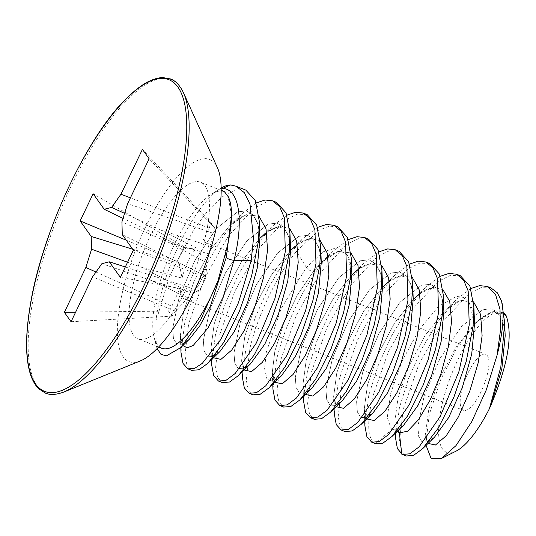 <?xml version="1.0" encoding="UTF-8"?>
<svg xmlns="http://www.w3.org/2000/svg" width="536" height="536" viewBox="0 0 536 536"><rect width="100%" height="100%" fill="white"/><g stroke="black" fill="none" stroke-linecap="round" stroke-linejoin="round"><path stroke-width="0.4" stroke-dasharray="2.68 2.01" d="M491.056 287.993L481.027 287.611L469.121 293.48L442.83 321.7L418.857 364.4L403.24 409.216L399.461 441.162L401.618 451.078L406.241 455.995M395.548 438.053L399.407 407.688L408.526 378.543L422.033 348.346L438.461 320.93L455.975 299.812L444.002 311.476L425.108 335.442L408.794 366.363L398.114 397.283L394.891 421.269L397.424 431.165M460.404 275.759L450.367 275.383L438.468 281.253L412.171 309.473L388.198 352.172L372.587 396.982C366.718 423.159 367.515 438.662 374.979 443.486L375.589 443.768M364.895 425.832L368.755 395.454L377.873 366.316L391.38 336.112L407.809 308.703L425.323 287.584L440.197 276.315M429.751 263.531L419.722 263.149L407.816 269.018L381.518 297.245L357.552 339.938L341.935 384.754L338.162 416.7L340.313 426.609L344.943 431.534M334.243 413.591L338.102 383.22L347.221 354.088L360.735 323.871L377.163 296.468L394.684 275.337L409.544 264.087M303.59 401.337L307.456 370.992L316.582 341.827L330.096 311.624L346.537 284.201L364.045 263.089L378.892 251.853M399.106 251.297L389.062 250.922L377.156 256.791L350.859 285.025L326.9 327.71L311.282 372.52L307.51 404.472L309.661 414.375L314.29 419.299M180.987 352.4L184.853 322.062L193.985 292.89L207.492 262.694L223.934 235.264L241.448 214.152L256.288 202.923M276.502 202.367L266.459 201.992L254.56 207.861L228.256 236.095L204.296 278.78L188.685 323.59L184.907 355.549L187.057 365.445L191.687 370.369M272.945 389.136L276.804 358.758C284.1 327.543 303.028 286.907 323.242 262.131L333.405 250.855L348.246 239.619M368.453 239.063L358.423 238.688L346.517 244.55L320.226 272.77L296.254 315.47L280.636 360.286L276.857 392.231L279.015 402.147L283.638 407.072M337.801 226.829L329.184 226.145L319.081 230.225L296.421 251.431C276.208 276.201 257.287 316.836 249.984 348.058L246.205 380.004L248.362 389.913L252.985 394.838M242.292 376.888L246.151 346.524L255.277 317.372L268.784 287.175L285.219 259.752L302.733 238.641L317.593 227.391M307.148 214.601L297.118 214.219L285.219 220.088L258.928 248.295L234.949 291.001L219.331 335.824L215.559 367.77L217.71 377.679L222.34 382.603M211.64 364.641L215.499 334.297L224.624 305.151L238.145 274.928L254.567 247.518L272.094 226.393L286.941 215.157M470.849 288.549L455.975 299.812M503.873 312.823L492.242 311.155L477 321.426L457.824 346.162L440.773 379.542L429.356 414.268L425.906 442.649L426.08 445.349M504.008 313.922L491.083 312.548L474.682 323.677L455.774 347.656L439.44 378.604L428.753 409.558L425.544 433.55L428.076 443.399M473.543 301.835L460.571 300.274L444.036 311.443M221.14 188.069A93.74 30.291 -68.2 0 0 220.209 188.639A93.74 30.291 -68.2 0 0 155.849 321.828L169.745 275.638L194.186 228.872L208.27 210.192L222.246 196.846L235.083 189.952L245.85 190.133M456.029 451.165A75.328 24.341 111.8 0 1 449.376 380.044A75.328 24.341 111.8 0 1 505.662 314.639M460.866 394.657A30.13 9.735 111.8 0 1 471.901 365.86A30.13 9.735 111.8 0 1 485.723 354.35A30.13 9.735 111.8 0 1 488.236 370.008A30.13 9.735 111.8 0 1 477.201 398.804A30.13 9.735 111.8 0 1 463.385 410.315A30.13 9.735 111.8 0 1 460.866 394.657M157.135 348.621L156.271 345.847L155.849 321.828M207.566 226.011A84.299 27.242 111.8 0 1 176.686 306.592A84.299 27.242 111.8 0 1 138.027 338.799A84.299 27.242 111.8 0 1 130.978 294.988A84.299 27.242 -68.2 0 1 161.859 214.407A84.299 27.242 -68.2 0 1 200.518 182.207A84.299 27.242 -68.2 0 1 207.566 226.011M161.718 348.253A84.299 27.242 111.8 0 1 154.12 337.365A84.299 27.242 111.8 0 1 154.669 304.448A84.299 27.242 -68.2 0 1 211.204 194.327L220.209 188.639M231.572 215.291L228.001 196.223M221.154 189.014L221.16 189.804M224.209 191.66A84.299 27.242 -68.2 0 0 211.204 194.327M217.475 167.869A108.801 35.162 -68.2 0 0 167.466 189.268A108.801 35.162 -68.2 0 0 119.85 305.018A108.801 35.162 111.8 0 0 140.452 360.869M214.487 227.686L212.899 233.2L208.96 253.863A30.13 9.735 -68.2 0 0 205.871 242.667A30.13 9.735 -68.2 0 0 201.523 243.438L209.295 228.142L210.849 222.581L214.487 227.686L149.129 158.777M210.849 222.581L142.429 149.376M186.247 248.898L184.096 246.681L177.027 261.421L179.245 263.511L182.052 278.097A30.13 9.735 111.8 0 1 196.491 247.967L186.247 248.898L123.019 218.373M198.521 290.552L198.863 292.046L205.925 277.3L205.523 275.94L207.352 263.196A30.13 9.735 111.8 0 1 192.913 293.333L198.521 290.552L125.31 266.968M171.868 306.25L180.444 287.43A30.13 9.735 -68.2 0 0 183.533 298.632A30.13 9.735 -68.2 0 0 187.881 297.862L175.473 311.309L172.103 316.146L168.465 311.041L171.868 306.25L95.971 272.033M180.444 287.43L142.583 267.638L182.052 278.097M196.491 247.967L160.646 229.931L201.523 243.438M208.96 253.863L169.952 242.982L207.352 263.196M192.913 293.333L151.889 280.69L187.881 297.862M169.952 242.982L121.92 221.877M205.523 275.94L122.288 234.647M212.899 233.2L127.642 203.626M205.925 277.3L133.357 250.171M198.863 292.046L120.345 277.326M151.889 280.69L101.887 263.692M175.473 311.309L92.547 276.871M172.103 316.146L71.06 321.721M168.465 311.041L75.63 312.18M142.583 267.638L127.581 262.225M179.245 263.511L132.66 249.193M177.027 261.421L126.248 240.195M184.096 246.681L93.143 193.764M160.646 229.931L124.587 213.368M209.295 228.142L130.402 197.858M398.275 430.341L396.921 429.242L391.702 429.845L397.042 429.765L403.883 424.887L397.042 429.765L391.702 429.845L374.979 443.486M373.224 412.66L366.115 417.638L360.668 417.383L357.378 411.956L356.601 401.806L363.006 370.818L378.791 333.861L400.097 302.13L421.437 285.266L430.361 284.288L437.329 288.562L441.912 297.795L443.875 311.349L441.912 297.795L437.329 288.562L430.361 284.288L421.437 285.266L400.097 302.13L378.791 333.861L363.006 370.818L356.601 401.806L357.378 411.956L360.668 417.383L366.115 417.638L373.224 412.66C363.669 420.325 367.093 415.762 366.262 417.008C366.497 416.231 365.344 419.293 364.245 409.075M342.564 400.439L335.462 405.41L330.009 405.149L326.726 399.715L325.948 389.558L332.36 358.564L348.152 321.613L369.451 289.882L390.798 273.032L399.715 272.06L406.683 276.335L411.266 285.574L413.223 299.128L411.266 285.574L406.683 276.335L399.715 272.06L390.798 273.032L369.451 289.882L348.152 321.613L332.36 358.564L325.948 389.558L326.726 399.715L330.009 405.149L335.462 405.41L342.564 400.439C335.074 406.898 335.945 404.137 335.63 404.787L335.63 404.787C335.315 406.074 334.632 403.427 333.593 396.841M311.905 388.211L304.803 393.176L299.356 392.915L296.073 387.481L295.303 377.317L301.714 346.323L317.506 309.366L338.812 277.641L360.152 260.798L369.076 259.826L376.038 264.107L380.62 273.353L382.577 286.914L380.62 273.353L376.038 264.107L369.076 259.826L360.152 260.798L338.812 277.641L317.506 309.366L301.714 346.323L295.303 377.317L296.073 387.481L299.356 392.915L304.803 393.176L311.905 388.211C304.381 394.663 305.332 391.91 304.997 392.56L304.776 392.372C304.106 392.372 303.497 389.779 302.94 384.593M323.242 262.131L314.076 270.519L321.453 262.493L337.975 251.337L350.939 252.905L337.975 251.337L321.453 262.493L314.076 270.519C311.597 271.645 309.044 270.62 306.411 267.464L323.262 251.753L337.794 247.485L347.81 255.558L351.924 274.693L347.81 255.558L337.794 247.485L323.262 251.753L306.411 267.464L281.166 308.515L266.298 352.239L264.61 368.694L266.901 378.811L272.737 381.351L281.266 375.964L272.737 381.351L266.901 378.811L264.61 368.694L266.298 352.239L281.166 308.515L306.411 267.464L296.421 251.431M442.89 289.601L432.766 287.323L420.016 293.487L432.766 287.323L442.89 289.601M364.245 409.095L367.448 385.109L378.135 354.149L394.469 323.201L413.377 299.215L394.469 323.201L378.135 354.149L367.448 385.109L364.245 409.095L366.771 418.938L364.245 409.095L364.708 420.948M412.244 277.373L402.121 275.089L389.364 281.259L402.121 275.089L412.244 277.373M333.593 396.861L336.796 372.868L347.489 341.908L363.823 310.954L382.738 286.974L363.823 310.954L347.489 341.908L336.796 372.868L333.593 396.861L336.126 406.703L333.593 396.861L334.062 408.713M381.592 265.139L371.468 262.854L358.718 269.025L371.468 262.854L381.592 265.139M302.94 384.613L306.15 360.614L316.843 329.653L333.184 298.706L352.098 274.734L333.184 298.706L316.843 329.653L306.15 360.614L302.94 384.613L305.473 394.469L302.94 384.613L303.41 396.486M250.607 363.743L243.505 368.714L238.058 368.453L234.775 363.019L233.998 352.862L240.409 321.868L256.195 284.918L277.501 253.186L298.84 236.336L307.765 235.364L314.726 239.639L319.315 248.878L321.272 262.432L319.315 248.878L314.726 239.639L307.765 235.364L298.84 236.336L277.501 253.186L256.195 284.918L240.409 321.868L233.998 352.862L234.775 363.019L238.058 368.453L243.505 368.714L250.607 363.743C243.116 370.209 243.994 367.441 243.672 368.085L243.679 368.091C243.357 369.378 242.681 366.731 241.642 360.145L244.168 370.008L241.642 360.159L242.105 372.018M219.954 351.516L212.852 356.48L207.405 356.219L204.122 350.785L203.345 340.621L209.764 309.627L225.555 272.67L246.862 240.945L268.201 224.102L277.119 223.13L284.087 227.411L288.663 236.657L290.626 250.218L288.663 236.657L284.087 227.411L277.119 223.13L268.201 224.102L246.862 240.945L225.555 272.67L209.764 309.627L203.345 340.621L204.122 350.785L207.405 356.219L212.852 356.48L219.954 351.516C212.43 357.974 213.382 355.207 213.047 355.864L212.826 355.676C212.155 355.676 211.539 353.083 210.99 347.898M259.973 237.997L258.017 224.43L253.434 215.184L246.473 210.903L237.549 211.867L216.209 228.711L194.896 260.442L179.111 297.406L172.699 328.401L173.47 338.558L176.759 343.991L182.213 344.246L189.315 339.268L182.213 344.246L176.759 343.991L173.47 338.558L172.699 328.401L179.111 297.406L194.896 260.442L216.209 228.711L237.549 211.867L246.473 210.903L253.434 215.184L258.017 224.43L259.973 237.997M281.279 375.95C271.719 383.615 275.129 379.073 274.311 380.312C274.546 379.522 273.4 382.624 272.288 372.379L274.847 351.12L283.611 323.63L297.386 295.001L314.076 270.519L297.386 295.001L283.611 323.63L274.847 351.12L272.288 372.399L274.821 382.242L272.288 372.399L272.757 384.252M320.287 240.671L310.163 238.393L297.413 244.563L310.163 238.393L320.287 240.671M290.787 250.279L271.873 274.258L255.538 305.212L244.845 336.173L241.642 360.159L244.845 336.173L255.538 305.212L271.873 274.258L290.787 250.279L302.733 238.641M289.641 228.443L279.517 226.159L266.76 232.329L279.517 226.159L289.641 228.443M210.99 347.918L214.199 323.918L224.892 292.958L241.234 262.01L260.148 238.038L241.234 262.01L224.892 292.958L214.199 323.918L210.99 347.918L213.522 357.773L210.99 347.918L211.459 359.79M180.337 335.67L183.553 311.671L194.253 280.71L210.588 249.763L229.502 225.797L246.024 214.641L258.989 216.209L246.024 214.641L229.502 225.797L210.588 249.763L194.253 280.71L183.553 311.671L180.337 335.67L182.87 345.546L180.337 335.67L180.806 347.556M505.18 335.824L503.217 322.27L498.634 313.031L491.666 308.756L482.742 309.728L461.396 326.591L440.09 358.329L424.304 395.287L417.899 426.274L418.683 436.425L421.973 441.852L427.427 442.1L434.529 437.121C422.951 445.637 429.262 439.728 427.56 441.47C427.788 440.853 426.502 443.252 425.544 433.55L425.906 442.649M474.528 323.583L469.302 302.572L463.767 297.46L456.572 296.375L438.709 306.203L419.273 329.58L402.174 360.936L390.798 392.855L387.213 417.799L391.702 429.845M183.426 92.661A168.739 54.531 -68.2 0 0 105.873 125.846A168.739 54.531 -68.2 0 0 32.019 305.353A168.739 54.531 111.8 0 0 63.978 391.97M395.36 433.182L394.891 421.316M477 321.426L474.688 323.677C485.093 313.855 490.514 312.957 492.597 312.763L497.442 313.654C498.748 314.042 500.323 316.066 502.158 319.731C503.82 323.369 504.825 328.762 505.18 335.898M158.669 347.033L138.027 338.799M231.572 215.331C231.619 208.069 229.308 195.781 224.463 191.794M154.12 337.365L156.271 345.847M221.16 190.448L200.518 182.207M205.871 242.667L485.723 354.35M183.533 298.632L463.385 410.315M260.148 238.038L272.1 226.393M229.502 225.797L241.455 214.159M413.377 299.215L425.323 287.584M382.738 286.981L394.684 275.337M352.098 274.734L364.051 263.089M321.459 262.493L333.405 250.855M413.35 299.242C423.896 289.299 429.269 288.489 431.333 288.294L436.15 289.199C437.396 289.514 438.971 291.55 440.88 295.316C442.522 298.961 443.52 304.321 443.875 311.389M382.711 287.008C393.129 277.166 398.55 276.268 400.64 276.067L405.484 276.958C406.797 277.353 408.372 279.37 410.201 283.008C411.856 286.653 412.867 292.04 413.223 299.168M352.072 274.76C362.477 264.931 367.91 264.034 369.974 263.833L374.838 264.724C376.131 265.106 377.706 267.129 379.548 270.787C381.21 274.425 382.215 279.812 382.577 286.954M321.426 262.519C332.132 252.469 337.392 251.813 339.281 251.605L344.239 252.523C345.472 252.871 347.02 254.868 348.876 258.499C350.544 262.137 351.562 267.544 351.924 274.734M403.896 424.867C394.181 432.632 397.826 427.949 396.921 429.242C397.109 428.498 395.93 431.292 394.891 421.276M444.002 311.476C454.441 301.621 459.841 300.73 461.938 300.529L466.776 301.413C468.102 301.828 469.677 303.845 471.499 307.47C473.161 311.121 474.166 316.508 474.528 323.637M290.76 250.305C298.766 243.022 304.729 239.378 308.649 239.371L313.58 240.289C314.833 240.657 316.374 242.634 318.21 246.232C319.892 249.877 320.91 255.283 321.272 262.473M260.121 238.064C270.787 228.028 276.074 227.351 277.976 227.143L282.934 228.055C284.167 228.41 285.708 230.393 287.564 234.004C289.239 237.642 290.257 243.063 290.626 250.258M229.475 225.824C240.054 215.861 245.434 215.083 247.424 214.903L250.185 215.016L254.292 217.509C257.233 220.041 259.129 226.882 259.973 238.038M189.329 339.261C181.744 345.753 182.749 342.973 182.401 343.63L182.173 343.435C181.503 343.449 180.893 340.856 180.337 335.65"/><path stroke-width="0.8" d="M402.409 454.468L406.241 455.995L413.484 455.406L422.542 448.8L438.354 427.976L453.858 397.243L466.206 361.498L473.074 326.397L473.878 306.914L469.945 286.231L460.404 275.759L456.572 274.231L463.62 280.12L468.183 290.988L469.241 324.87L458.87 371.776L440.15 416.566L419.105 446.883L409.819 453.798L402.409 454.468L397.397 448.625L395.548 438.053L395.36 433.182M371.763 442.233L375.589 443.768L382.838 443.172L391.896 436.565L407.708 415.735L423.212 385.009L435.56 349.258L442.421 314.163L443.225 294.679L439.299 274.003L429.751 263.531L425.926 261.997L432.967 267.886L437.537 278.754L438.589 312.635L428.224 359.549L409.497 404.332L388.453 434.649L379.166 441.57L371.763 442.233L366.919 436.833L364.895 425.832L364.708 420.948M341.11 430.006L344.943 431.534L352.179 430.944L361.231 424.345L377.043 403.521L392.56 372.781L404.901 337.044L411.769 301.935L412.573 282.459L408.646 261.762L399.106 251.297L395.273 249.769L402.315 255.659L406.884 266.526L407.936 300.401L397.578 347.301L378.852 392.097L357.8 422.422L348.521 429.336L341.11 430.006L336.266 424.592L334.243 413.591M348.246 239.619L357.043 236.691L364.621 237.535L371.662 243.424L376.232 254.292L377.29 288.174L366.925 335.074L348.206 379.857L327.161 410.181L317.868 417.102L310.458 417.772L305.614 412.358L303.59 401.337M310.458 417.772L314.29 419.299L321.526 418.71L330.571 412.124L346.397 391.293L361.901 360.567L374.255 324.803L381.116 289.701L381.927 270.245L378.001 249.548L368.453 239.063L364.621 237.535M221.14 188.069A93.74 30.291 -68.2 0 1 230.634 184.954L235.961 186.186L244.208 192.558L249.984 203.908L253.461 238.755L251.183 260.576L238.433 302.773L220.638 339.71L202.253 363.415L194.293 368.58L187.855 368.842L183.011 363.421L180.987 352.4L180.806 347.556M187.855 368.842L191.687 370.369L198.923 369.78L207.955 363.2L223.787 342.37L239.291 311.651L251.652 275.873L258.52 240.771L259.324 221.335L255.397 200.625L245.85 190.133L235.961 186.186M317.593 227.391L326.391 224.457L333.968 225.301L341.017 231.19L345.579 242.058L346.638 275.94L336.266 322.846L317.547 367.636L296.502 397.953L287.216 404.868L279.805 405.538L274.968 400.131L272.945 389.136L272.757 384.252M279.805 405.538L283.638 407.072L290.867 406.482L299.912 399.896L315.731 379.073L331.241 348.346L343.603 312.582L350.47 277.467L351.274 258.03L347.348 237.321L337.801 226.829L333.968 225.301M249.16 393.31L252.985 394.838L260.228 394.241L269.28 387.649L285.098 366.818L300.602 336.092L312.957 300.334L319.818 265.24L320.622 245.763L316.696 225.073L307.148 214.601L303.322 213.073L310.364 218.956L314.934 229.823L315.985 263.705L305.62 310.619L286.894 355.408L265.849 385.719L256.563 392.64L249.16 393.31L244.315 387.897L242.292 376.888L242.105 372.018M218.507 381.076L222.34 382.603L229.569 382.014L238.614 375.428L254.433 354.611L269.95 323.871L282.298 288.12L289.165 253.005L289.976 233.549L286.043 212.846L276.502 202.367L272.67 200.839L279.712 206.729L284.281 217.596L285.333 251.478L274.975 298.371L256.248 343.167L235.197 373.492L225.917 380.406L218.507 381.076L213.663 375.656L211.64 364.641L211.459 359.79M426.08 445.349L431.004 458.206L441.597 458.394L455.962 445.651L471.727 421.705L486.246 390.041L497.019 355.402L500.477 330.37L500.001 309.393L495.492 294.324L487.224 286.465L479.646 285.614L470.849 288.549M504.008 313.922L506.292 316.086L505.662 314.639L503.873 312.823M428.076 443.399L435.48 445.007L446.26 435.708L458.421 416.841L469.764 391.233L478.206 362.778L482.112 335.811L480.584 314.418L473.543 301.835M397.424 431.165L399.367 432.9L398.275 430.341M497.019 355.402A93.74 30.291 -68.2 0 0 501.589 301.038L497.207 292.683L491.056 287.993L487.224 286.465M440.197 276.315L448.994 273.387L456.572 274.231M378.892 251.853L387.689 248.918L395.273 249.769M409.544 264.087L418.341 261.153L425.926 261.997M256.288 202.923L265.086 199.995L272.67 200.839M286.941 215.157L295.738 212.223L303.322 213.073M501.589 301.038L504.664 322.793L500.838 366.872L489.448 408.586A75.328 24.341 111.8 0 1 456.029 451.165L441.597 458.394M506.292 316.086C513.019 335.295 507.887 365.023 490.902 405.263L489.448 408.586M251.183 260.576L233.984 260.275C230.091 259.88 227.539 258.855 226.319 257.22L225.341 253.548L217.911 280.931L200.544 320.186L180.719 347.643L166.287 355.931L160.894 354.229L157.135 348.621M217.911 280.931A84.299 27.242 111.8 0 1 161.718 348.253L158.669 347.033M225.341 253.548A84.299 27.242 -68.2 0 0 229.596 234.802A84.299 27.242 111.8 0 0 231.458 212.135A84.299 27.242 111.8 0 0 228.001 196.223L224.463 191.794M226.319 257.22L210.38 306.15L199.761 325.908L189.315 339.268L199.761 325.908L210.38 306.15L226.319 257.22L231.572 215.331L231.458 212.135M230.634 184.954L221.154 189.014M221.16 189.804L224.47 191.767A84.299 27.242 -68.2 0 0 224.209 191.66L221.16 190.448M63.978 391.97L140.452 360.869A108.801 35.162 111.8 0 0 218.695 215.988A108.801 35.162 -68.2 0 0 217.475 167.869L183.426 92.661C179.761 85.157 175.44 80.588 170.475 78.953L163.098 77.606C159.641 77.539 155.581 78.484 150.924 80.434C143.554 83.529 135.206 89.726 125.866 99.026C86.752 136.961 41.875 233.106 30.405 304.415C26.539 327.235 25.601 346.162 27.597 361.19C28.576 368.319 30.09 374.188 32.133 378.791C34.123 383.22 36.354 386.57 38.827 388.848L45.312 393.055C50.009 395.22 56.233 394.858 63.978 391.97A168.739 54.531 111.8 0 0 185.315 167.279A168.739 54.531 -68.2 0 0 183.426 92.661M149.129 158.777L142.429 149.376L120.935 194.226L111.602 207.405L104.212 209.288L93.143 193.764L80.132 220.926L91.2 236.45L91.569 249.213L85.847 267.471L64.36 312.32L71.06 321.721L92.547 276.871L101.887 263.692L109.277 261.803L120.345 277.326L133.357 250.171L122.288 234.647L121.92 221.877L127.642 203.626L149.129 158.777M125.31 266.968L109.277 261.803M75.63 312.18L64.36 312.32M95.971 272.033L85.847 267.471M127.581 262.225L91.569 249.213M132.66 249.193L91.2 236.45M126.248 240.195L80.132 220.926M123.019 218.373L104.212 209.288M124.587 213.368L111.602 207.405M130.402 197.858L120.935 194.226M403.883 424.887L418.073 405.263L431.634 375.448L441.095 341.754L443.875 311.349L441.095 341.754L431.634 375.448L418.073 405.263L403.883 424.887L391.896 436.565M373.224 412.66L387.414 393.049L400.975 363.234L410.435 329.54L413.223 299.128L410.435 329.54L400.975 363.234L387.414 393.049L373.224 412.66L361.231 424.338M330.565 412.124L342.558 400.439L356.755 380.835L370.316 351.02L379.783 317.325L382.577 286.914L379.783 317.325L370.316 351.02L356.755 380.835L342.538 400.459M299.905 399.896L311.905 388.211L326.102 368.607L339.663 338.799L349.13 305.105L351.924 274.693L349.13 305.105L339.663 338.799L326.102 368.607L311.878 388.238M399.367 432.9L407.641 431.205L418.536 419.661L430.22 399.823L440.739 374.45L448.297 347.087L451.547 321.573L449.751 301.48L442.89 289.601L449.751 301.48L451.547 321.573L448.297 347.087L440.739 374.45L430.22 399.823L418.536 419.661L407.641 431.205L399.367 432.9L401.799 454.186M420.016 293.487L413.377 299.215L420.016 293.487M366.771 418.938L374.175 420.539L384.955 411.239L397.122 392.372L408.466 366.771L416.901 338.317L420.814 311.342L419.279 289.956L412.244 277.373L419.279 289.956L420.814 311.342L416.901 338.317L408.466 366.771L397.122 392.372L384.955 411.239L374.175 420.539L366.771 418.938M389.364 281.259L382.738 286.974L389.364 281.259M336.126 406.703L343.529 408.305L354.309 399.012L366.47 380.145L377.813 354.537L386.248 326.082L390.161 299.115L388.627 277.722L381.592 265.139L388.627 277.722L390.161 299.115L386.248 326.082L377.813 354.537L366.47 380.145L354.309 399.012L343.529 408.305L336.126 406.703M358.718 269.025L352.098 274.734L358.718 269.025M305.473 394.469L312.877 396.077L323.657 386.778L335.824 367.91L347.161 342.303L355.603 313.855L359.509 286.881L357.981 265.488L350.939 252.905L357.981 265.488L359.509 286.881L355.603 313.855L347.161 342.303L335.824 367.91L323.657 386.778L312.877 396.077L305.473 394.469M321.272 262.432L318.485 292.844L309.024 326.538L295.463 356.353L281.266 375.964L295.463 356.353L309.024 326.538L318.485 292.844L321.272 262.432L320.622 245.763M290.626 250.218L287.832 280.63L278.365 314.324L264.804 344.139L250.607 363.743L264.804 344.139L278.365 314.324L287.832 280.63L290.626 250.218L289.969 233.549M259.973 237.997L257.18 268.409L247.712 302.103L234.145 331.911L219.954 351.516L234.145 331.911L247.712 302.103L257.18 268.409L259.973 237.997L259.324 221.335M274.821 382.242L282.224 383.843L293.004 374.543L305.172 355.676L316.508 330.075L324.95 301.621L328.863 274.646L327.329 253.26L320.287 240.671L327.329 253.26L328.863 274.646L324.95 301.621L316.508 330.075L305.172 355.676L293.004 374.543L282.224 383.843L274.821 382.242M297.413 244.563L290.787 250.279L297.413 244.563M244.168 370.008L251.572 371.609L262.352 362.316L274.519 343.449L285.862 317.841L294.298 289.386L298.21 262.419L296.676 241.026L289.641 228.443L296.676 241.026L298.21 262.419L294.298 289.386L285.862 317.841L274.519 343.449L262.352 362.316L251.572 371.609L244.168 370.008M266.76 232.329L260.148 238.038L266.76 232.329M213.522 357.773L220.926 359.381L231.706 350.082L243.867 331.215L255.21 305.607L263.645 277.152L267.558 250.185L266.024 228.792L258.989 216.209L266.024 228.792L267.558 250.185L263.645 277.152L255.21 305.607L243.867 331.215L231.706 350.082L220.926 359.381L213.522 357.773M233.984 260.275L223.237 296.87L208.109 327.878L193.148 345.539L187.178 347.844L182.87 345.546L187.178 347.844L193.148 345.539L208.109 327.878L223.237 296.87L233.984 260.275C243.438 224.021 240.584 188.464 222.192 188.451M490.902 405.263L501.83 369.009L505.18 335.898L504.664 322.793M422.542 448.8L434.549 437.101L448.726 417.49L462.28 387.695L471.734 354.028L474.528 323.637L473.878 306.914M182.937 166.917A167.741 54.21 111.8 0 1 82.356 376.842A167.741 54.21 111.8 0 1 30.552 304.173A167.741 54.21 -68.2 0 1 131.126 94.249A167.741 54.21 -68.2 0 1 182.937 166.917M443.225 294.679L443.875 311.349M412.573 282.459L413.223 299.128M381.92 270.245L382.577 286.914M351.274 258.03L351.924 274.693M281.266 375.964L269.28 387.642M250.587 363.763L238.614 375.428M219.928 351.542L207.955 363.2M189.315 339.268L180.719 347.643M334.062 408.713L334.25 413.591M303.41 396.486L303.597 401.337"/></g></svg>
